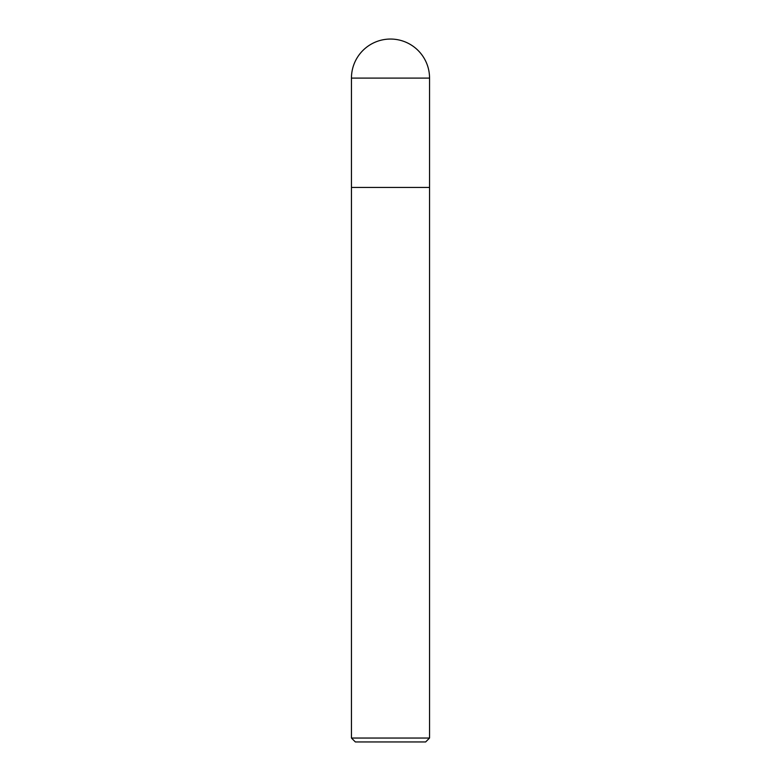 <?xml version="1.0" encoding="UTF-8"?>
<svg xmlns="http://www.w3.org/2000/svg" width="781" height="781" viewBox="0 0 781 781"><rect width="100%" height="100%" fill="white"/><g stroke="black" fill="none" stroke-linecap="round" stroke-linejoin="round"><path stroke-width="1.17" d="M351.45 738.045L351.45 187.44L429.55 187.44L429.55 738.045L351.45 738.045L355.355 741.95L425.645 741.95L429.55 738.045M351.45 78.1L351.45 187.44L429.55 187.44L429.55 78.1A39.05 39.05 0 0 0 390.5 39.05A39.05 39.05 0 0 0 351.45 78.1L429.55 78.1"/></g></svg>
